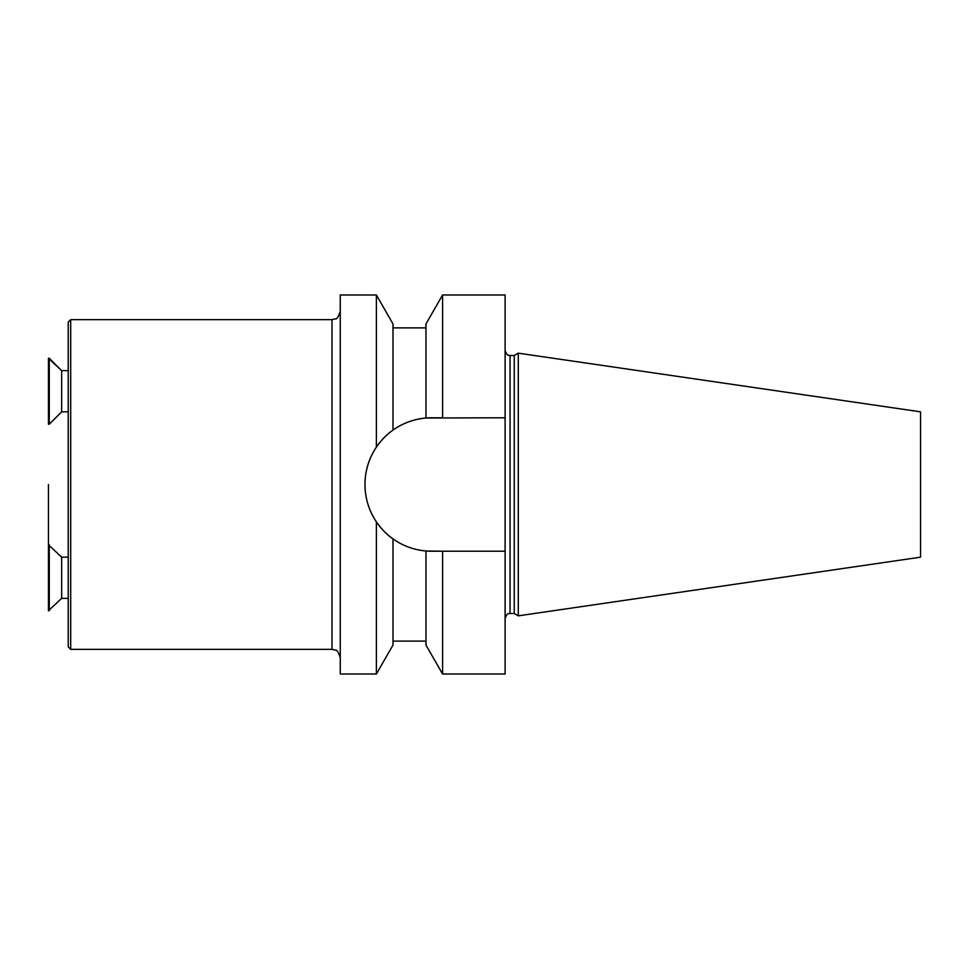 <?xml version="1.0" encoding="UTF-8"?>
<svg xmlns="http://www.w3.org/2000/svg" width="969" height="969" viewBox="0 0 969 969"><rect width="100%" height="100%" fill="white"/><g stroke="black" fill="none" stroke-linecap="round" stroke-linejoin="round"><path stroke-width="1.45" d="M340.252 674.012L340.252 294.988L376.384 294.988L376.384 447.133C368.898 458.337 365.095 470.764 364.974 484.415L364.974 484.585C365.107 498.284 368.91 510.711 376.384 521.867L376.384 674.012L340.252 674.012M442.591 294.988L442.591 417.772L431.617 417.772A66.643 66.643 0 0 0 364.974 484.415C365.095 470.764 368.898 458.337 376.384 447.133C381.592 439.72 387.128 434.051 393.002 430.103C402.789 423.162 413.775 419.141 425.972 418.014L505.103 417.772L505.103 294.988L442.591 294.988L425.972 323.925L425.972 418.014L442.591 417.772M442.591 551.228L505.103 551.228L505.103 674.012L442.591 674.012L442.591 551.228L425.972 550.986C413.775 549.859 402.789 545.838 393.002 538.897C387.164 534.997 381.629 529.328 376.384 521.867C368.91 510.711 365.107 498.284 364.974 484.585A66.643 66.643 0 0 0 431.617 551.228L442.591 551.228L425.972 550.986L425.972 645.075L442.591 674.012M505.103 551.228L505.103 417.772M514.248 484.5L514.248 355.502L518.294 353.164L518.294 615.836L514.248 613.498L514.248 484.5M518.294 615.836L920.55 557.175L920.55 411.825L518.294 353.164M376.384 447.133C381.592 439.72 387.128 434.051 393.002 430.103L393.002 323.925L376.384 294.988M376.384 674.012L393.002 645.075L393.002 538.897C387.164 534.997 381.629 529.328 376.384 521.867M332.004 319.637L332.004 649.363L70.701 649.363L70.701 319.637L332.004 319.637L335.637 318.801C336.861 319.334 338.399 316.863 340.252 311.4M68.23 598.345L61.665 598.345L48.45 610.724L48.45 484.5M70.701 649.363L68.23 646.88L68.23 322.12L70.701 319.637M68.23 411.825L61.665 411.825L61.665 370.655L48.45 358.276L48.45 424.216L49.274 424.216L49.274 358.276L48.45 358.276M61.665 411.825L49.274 424.216M61.665 598.345L61.665 557.175L48.45 544.784M49.274 610.724L49.274 544.784M514.248 355.502L510.057 355.502L510.057 613.498C509.113 614.298 507.695 611.536 505.103 618.452M510.057 355.502C509.113 354.702 507.695 357.464 505.103 350.548M514.248 613.498L510.057 613.498M393.002 327.885L425.972 327.885M393.002 641.115L425.972 641.115M332.004 649.363L335.637 650.199C336.861 649.666 338.399 652.137 340.252 657.6M61.665 370.655L68.23 370.655L61.665 370.655L49.274 358.276M68.23 557.175L61.665 557.175"/></g></svg>
